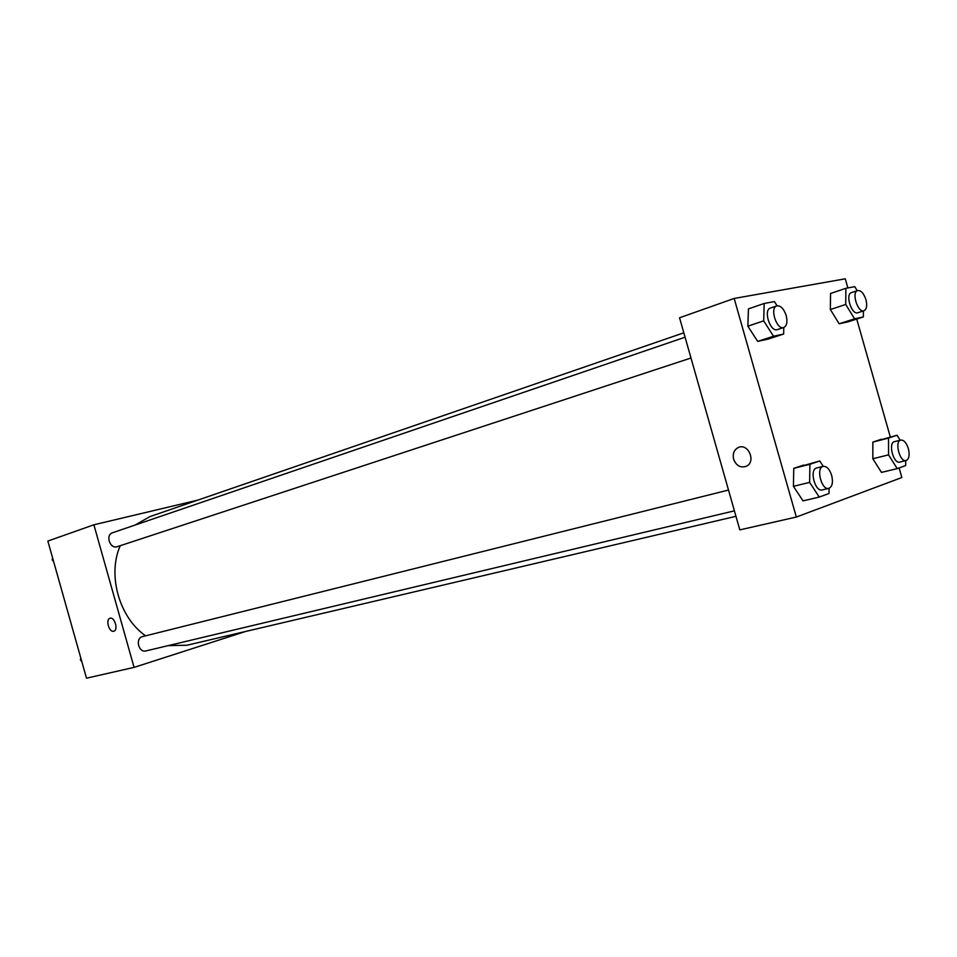 <?xml version="1.0" encoding="UTF-8"?>
<svg xmlns="http://www.w3.org/2000/svg" width="957" height="957" viewBox="0 0 957 957"><rect width="100%" height="100%" fill="white"/><g stroke="black" fill="none" stroke-linecap="round" stroke-linejoin="round"><path stroke-width="1.44" d="M245.578 631.476L134.076 667.388L86.489 678.19L47.85 541.064L93.882 524.795L197.943 500.08M113.727 631.225C109.122 632.756 105.282 619.346 110.019 618.27C114.589 616.547 118.572 630.041 113.835 631.189L113.835 631.189C118.572 630.041 114.589 616.547 110.019 618.27C105.282 619.346 109.122 632.756 113.727 631.225M134.076 667.388L93.882 524.795M685.08 337.211L112.591 532.738C105.067 534.927 110.043 549.438 117.352 546.65L690.99 358.014M728.504 490.044L142.617 636.584C134.949 638.128 138.478 653.069 146.014 650.904L734.414 510.835M683.824 332.809L149.854 516.636L135.14 525.034M120.259 545.693C107.172 574.786 119.242 617.696 145.631 635.831M168.085 645.64L186.986 645.233L735.969 516.302M899.125 467.937L901.853 477.519L796.332 517.043L739.821 529.879L679.554 317.772L734.175 298.452L845.27 278.81L847.866 287.937M872.832 458.75L881.481 472.399L872.832 458.75L872.856 442.098L872.832 458.75L888.563 454.862L888.527 438.079L897.068 435.244L900.166 440.22M881.457 439.239L872.856 442.098L897.068 435.244M793.413 486.335L803.031 500.87L793.413 486.335L793.772 468.344L793.413 486.335L809.622 482.388L809.921 464.265L819.766 460.987L823.247 466.334M803.677 465.066L793.772 468.344L819.766 460.987M747.86 326.181L757.669 341.386L767.873 339.173L757.669 341.386L747.86 326.181L748.434 308.896L747.86 326.181L763.686 320.87L764.188 303.465L774.416 301.563L777.096 305.797M856.73 319.064L890.309 436.978M796.332 517.043L734.175 298.452M839.169 323.765L848.034 321.851L839.169 323.765L830.353 309.542L839.169 323.765L854.565 318.813L845.737 304.458L845.88 288.308L854.757 286.657L857.221 290.689M830.544 293.488L830.353 309.542L830.544 293.488L845.88 288.308M733.624 459.24C732.464 453.63 734.079 449.694 738.481 447.421C748.29 442.947 756.269 461.681 746.46 466.215C740.622 468.2 736.34 465.868 733.624 459.24M733.636 459.24C736.352 465.868 740.622 468.2 746.472 466.215C756.281 461.681 748.29 442.947 738.481 447.421C734.079 449.694 732.464 453.63 733.636 459.24M905.669 460.652L905.705 465.533L897.223 468.631L888.563 454.862M900.776 440.064L894.448 441.667C887.869 442.78 893.443 464.169 899.771 462.087L906.123 460.544C909.102 459.073 909.856 455.089 908.36 448.594C906.399 442.72 903.875 439.885 900.776 440.064C894.221 441.177 899.807 462.626 906.123 460.544M888.527 438.079L872.856 442.098M897.223 468.631L881.481 472.399M829.085 488.297L829.013 493.501L819.252 497.054L809.622 482.388M823.187 466.358L816.668 467.985C809.096 469.289 814.957 492.257 822.266 489.924L828.822 488.369C832.303 486.73 833.248 482.4 831.669 475.378C829.563 469.121 826.728 466.107 823.187 466.358C815.639 467.638 821.537 490.69 828.822 488.369M809.921 464.265L793.772 468.344M819.252 497.054L803.031 500.87M863.405 310.917L863.381 316.923L854.565 318.813M857.639 290.557L851.443 292.627C844.983 294.23 851.646 315.284 857.807 312.736L864.015 310.714C866.707 309.255 867.341 305.558 865.929 299.613C863.752 293.237 860.977 290.222 857.639 290.557C851.192 292.148 857.879 313.274 864.015 310.714M845.737 304.458L830.353 309.542M863.381 316.923L848.034 321.851M776.809 305.881L770.433 308.058C763.016 309.984 770.313 332.534 777.395 329.591L783.783 327.497C786.869 325.847 787.671 321.851 786.187 315.511C783.795 308.632 780.673 305.427 776.809 305.881C769.404 307.807 776.713 330.428 783.783 327.497L783.651 334.041L773.507 336.218L763.686 320.87M764.188 303.465L748.434 308.896M783.651 334.041L767.873 339.173M773.507 336.218L757.669 341.386M81.776 661.49L80.4 659.983L80.783 657.938M81.297 659.768L80.4 659.983M53.592 561.424L52.192 559.881L52.587 557.883M53.066 559.582L52.192 559.881"/></g></svg>

